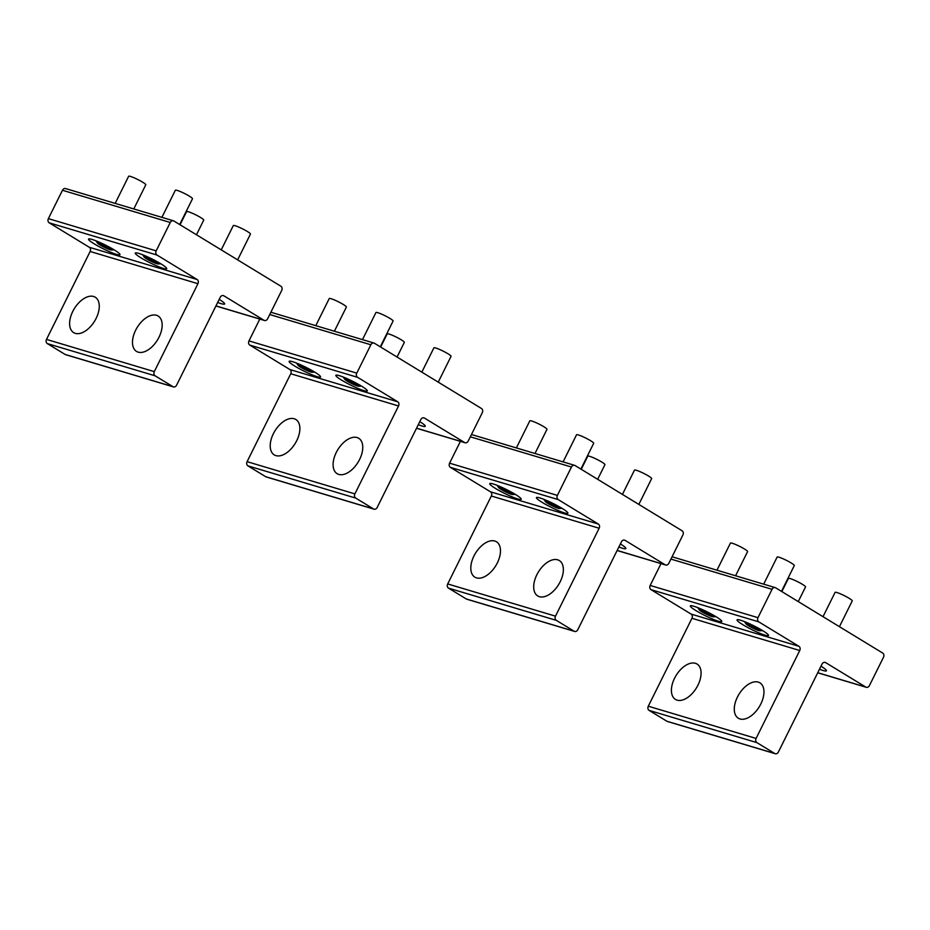 <?xml version="1.0" encoding="UTF-8"?>
<svg xmlns="http://www.w3.org/2000/svg" width="930" height="930" viewBox="0 0 930 930"><rect width="100%" height="100%" fill="white"/><g stroke="black" fill="none" stroke-linecap="round" stroke-linejoin="round"><path stroke-width="1.4" d="M161.89 217.353L175.352 190.243A9.567 1.174 26.4 0 1 177.235 190.429A9.567 1.174 26.4 0 1 187.023 194.8A9.567 1.174 26.4 0 1 192.498 198.753L179.688 224.549M157.868 263.109A7.975 0.977 26.4 0 1 158.054 263.946A7.975 0.977 26.4 0 1 151.52 261.516A7.975 0.977 26.4 0 1 144.65 257.494A7.975 0.977 26.4 0 1 144.243 257.099A7.975 0.977 26.4 0 1 149.184 258.249A7.975 0.977 26.4 0 1 157.868 263.109M147.114 259.063L157.786 263.632L148.881 258.203L144.731 256.959L147.114 259.063L147.707 257.854M153.648 262.4L154.334 260.993M115.181 203.391L128.631 176.281A9.567 1.174 26.4 0 1 130.526 176.456A9.567 1.174 26.4 0 1 140.314 180.827A9.567 1.174 26.4 0 1 145.778 184.791L133.792 208.959M111.158 249.147A7.975 0.977 26.4 0 1 111.344 249.984A7.975 0.977 26.4 0 1 104.811 247.554A7.975 0.977 26.4 0 1 97.929 243.532A7.975 0.977 26.4 0 1 97.534 243.125A7.975 0.977 26.4 0 1 102.463 244.288A7.975 0.977 26.4 0 1 111.158 249.147M100.394 245.09L111.077 249.67L102.16 244.241L98.01 242.997L100.394 245.09L100.998 243.893M106.927 248.438L107.624 247.031M180.048 224.769L186.581 211.598A9.567 1.174 26.4 0 1 188.476 211.784A9.567 1.174 26.4 0 1 198.264 216.155A9.567 1.174 26.4 0 1 203.728 220.119L196.463 234.767M221.235 249.868L233.302 225.572A9.567 1.174 26.4 0 1 235.185 225.746A9.567 1.174 26.4 0 1 244.974 230.117A9.567 1.174 26.4 0 1 250.449 234.081L237.638 259.877M362.491 339.624L375.952 312.515A9.567 1.174 26.4 0 1 377.836 312.701A9.567 1.174 26.4 0 1 387.624 317.072A9.567 1.174 26.4 0 1 393.088 321.024L380.289 346.82M358.469 385.38A7.975 0.977 26.4 0 1 358.654 386.217A7.975 0.977 26.4 0 1 352.121 383.788A7.975 0.977 26.4 0 1 345.239 379.766A7.975 0.977 26.4 0 1 344.844 379.359A7.975 0.977 26.4 0 1 349.773 380.521A7.975 0.977 26.4 0 1 358.469 385.38M347.704 381.335L358.387 385.904L349.471 380.475L345.321 379.231L347.704 381.335L348.308 380.126M354.237 384.671L354.935 383.265M563.092 461.896L576.542 434.787A9.567 1.174 26.4 0 1 578.437 434.961A9.567 1.174 26.4 0 1 588.225 439.344A9.567 1.174 26.4 0 1 593.689 443.296L580.89 469.092M559.07 507.652A7.975 0.977 26.4 0 1 559.255 508.489A7.975 0.977 26.4 0 1 552.722 506.06A7.975 0.977 26.4 0 1 545.84 502.037A7.975 0.977 26.4 0 1 545.433 501.63A7.975 0.977 26.4 0 1 550.374 502.793A7.975 0.977 26.4 0 1 559.07 507.652M548.305 503.607L558.988 508.175L550.072 502.746L545.922 501.502L548.305 503.607L548.909 502.398M554.838 506.943L555.536 505.536M315.781 325.663L329.232 298.553A9.567 1.174 26.4 0 1 331.127 298.728A9.567 1.174 26.4 0 1 340.915 303.099A9.567 1.174 26.4 0 1 346.379 307.063L334.382 331.231M311.759 371.419A7.975 0.977 26.4 0 1 311.945 372.256A7.975 0.977 26.4 0 1 305.412 369.815A7.975 0.977 26.4 0 1 298.53 365.804A7.975 0.977 26.4 0 1 298.123 365.397A7.975 0.977 26.4 0 1 303.064 366.548A7.975 0.977 26.4 0 1 311.759 371.419M300.995 367.362L311.678 371.942L302.762 366.513L298.611 365.269L300.995 367.362L301.599 366.164M307.528 370.698L308.225 369.303M516.371 447.935L529.833 420.825A9.567 1.174 26.4 0 1 531.716 420.999A9.567 1.174 26.4 0 1 541.504 425.37A9.567 1.174 26.4 0 1 546.98 429.335L534.983 453.503M512.36 493.679A7.975 0.977 26.4 0 1 512.535 494.528A7.975 0.977 26.4 0 1 506.001 492.086A7.975 0.977 26.4 0 1 499.131 488.076A7.975 0.977 26.4 0 1 498.724 487.669A7.975 0.977 26.4 0 1 503.665 488.82A7.975 0.977 26.4 0 1 512.36 493.679M501.596 489.633L512.279 494.214L503.363 488.785L499.212 487.541L501.596 489.633L502.188 488.436M508.129 492.97L508.826 491.575M380.649 347.041L387.182 333.87A9.567 1.174 26.4 0 1 389.077 334.056A9.567 1.174 26.4 0 1 398.865 338.427A9.567 1.174 26.4 0 1 404.329 342.391L397.052 357.039M581.25 469.313L587.783 456.142A9.567 1.174 26.4 0 1 589.667 456.328A9.567 1.174 26.4 0 1 599.455 460.699A9.567 1.174 26.4 0 1 604.93 464.651L597.653 479.31M421.836 372.14L433.903 347.843A9.567 1.174 26.4 0 1 435.786 348.018A9.567 1.174 26.4 0 1 445.575 352.389A9.567 1.174 26.4 0 1 451.038 356.353L438.239 382.149M622.437 494.411L634.492 470.115A9.567 1.174 26.4 0 1 636.387 470.289A9.567 1.174 26.4 0 1 646.176 474.66A9.567 1.174 26.4 0 1 651.639 478.625L638.84 504.409M823.027 616.683L835.094 592.375A9.567 1.174 26.4 0 1 836.977 592.561A9.567 1.174 26.4 0 1 846.765 596.932A9.567 1.174 26.4 0 1 852.24 600.896L839.441 626.681M781.851 591.585L788.384 578.413A9.567 1.174 26.4 0 1 790.268 578.6A9.567 1.174 26.4 0 1 800.056 582.971A9.567 1.174 26.4 0 1 805.531 586.923L798.254 601.582M716.972 570.206L730.434 543.097A9.567 1.174 26.4 0 1 732.317 543.271A9.567 1.174 26.4 0 1 742.105 547.642A9.567 1.174 26.4 0 1 747.581 551.606L735.584 575.763M712.95 615.951A7.975 0.977 26.4 0 1 713.136 616.799A7.975 0.977 26.4 0 1 706.602 614.358A7.975 0.977 26.4 0 1 699.732 610.347A7.975 0.977 26.4 0 1 699.325 609.941A7.975 0.977 26.4 0 1 704.266 611.091A7.975 0.977 26.4 0 1 712.95 615.951M702.197 611.905L712.868 616.485L703.963 611.057L699.813 609.813L702.197 611.905L702.789 610.708M708.73 615.242L709.416 613.846M763.681 584.168L777.143 557.058A9.567 1.174 26.4 0 1 779.026 557.233A9.567 1.174 26.4 0 1 788.814 561.604A9.567 1.174 26.4 0 1 794.29 565.568L781.491 591.364M759.671 629.924A7.975 0.977 26.4 0 1 759.857 630.761A7.975 0.977 26.4 0 1 753.323 628.331A7.975 0.977 26.4 0 1 746.441 624.309A7.975 0.977 26.4 0 1 746.034 623.902A7.975 0.977 26.4 0 1 750.975 625.065A7.975 0.977 26.4 0 1 759.671 629.924M748.906 625.867L759.589 630.447L750.673 625.018L746.523 623.774L748.906 625.867L749.499 624.669M755.439 629.215L756.137 627.808M483.205 577.309A20.739 11.927 -58.6 0 0 498.736 559.686A20.739 11.927 -58.6 0 0 496.434 541.748A20.739 11.927 -58.6 0 0 488.076 541.609A20.739 11.927 -58.6 0 0 472.545 559.232A20.739 11.927 -58.6 0 0 474.846 577.158A20.739 11.927 -58.6 0 0 483.205 577.309M574.647 631.447L466.848 599.222A3.185 2.581 106.6 0 1 466.349 599.001L448.516 588.132A3.185 2.581 106.6 0 1 447.702 583.935L491.342 496.016A3.185 2.581 106.6 0 0 490.517 491.819L598.316 524.043A3.185 2.581 106.6 0 1 599.141 528.24L555.501 616.16A3.185 2.581 106.6 0 0 556.314 620.356L574.147 631.226A3.185 2.581 106.6 0 0 574.647 631.447A3.185 2.581 106.6 0 0 577.786 629.75L621.426 541.83A3.185 2.581 106.6 0 1 624.576 540.132A3.185 2.581 106.6 0 1 625.065 540.353L665.183 564.801A3.185 2.581 106.6 0 0 665.682 565.022A3.185 2.581 106.6 0 0 668.821 563.324L682.899 534.971A3.185 2.581 106.6 0 0 682.085 530.774L575.1 465.558A3.185 2.581 106.6 0 0 574.601 465.337A3.185 2.581 106.6 0 0 571.462 467.034L557.384 495.399A3.185 2.581 106.6 0 0 558.198 499.596L598.316 524.043M546.096 596.107A20.739 11.927 121.4 0 1 537.738 595.956A20.739 11.927 121.4 0 1 535.436 578.03A20.739 11.927 121.4 0 1 550.955 560.406A20.739 11.927 121.4 0 1 559.314 560.546A20.739 11.927 121.4 0 1 561.615 578.483A20.739 11.927 121.4 0 1 546.096 596.107M460.408 441.355L449.585 463.175A3.185 2.581 106.6 0 0 450.399 467.372L490.517 491.819M620.391 543.922A17.542 2.139 26.4 0 1 624.669 546.91A17.542 2.139 26.4 0 1 625.844 548.537A17.542 2.139 26.4 0 1 618.869 546.98M537.621 499.236A17.542 2.139 26.4 0 1 536.459 497.608A17.542 2.139 26.4 0 1 549.572 501.781A17.542 2.139 26.4 0 1 566.719 511.581A17.542 2.139 26.4 0 1 567.893 513.209A17.542 2.139 26.4 0 1 554.78 509.036A17.542 2.139 26.4 0 1 537.621 499.236M520.01 497.62A17.542 2.139 26.4 0 1 521.184 499.247A17.542 2.139 26.4 0 1 508.059 495.074A17.542 2.139 26.4 0 1 490.912 485.274A17.542 2.139 26.4 0 1 489.75 483.647A17.542 2.139 26.4 0 1 502.863 487.82A17.542 2.139 26.4 0 1 520.01 497.62M282.615 455.037A20.739 11.927 -58.6 0 0 298.135 437.414A20.739 11.927 -58.6 0 0 295.833 419.476A20.739 11.927 -58.6 0 0 287.475 419.337A20.739 11.927 -58.6 0 0 271.955 436.961A20.739 11.927 -58.6 0 0 274.245 454.886A20.739 11.927 -58.6 0 0 282.615 455.037M374.046 509.175L266.247 476.95A3.185 2.581 106.6 0 1 265.748 476.73L247.915 465.86A3.185 2.581 106.6 0 1 247.101 461.664L290.741 373.744A3.185 2.581 106.6 0 0 289.928 369.559L397.726 401.783A3.185 2.581 106.6 0 1 398.54 405.968L354.9 493.888A3.185 2.581 106.6 0 0 355.713 498.085L373.546 508.954A3.185 2.581 106.6 0 0 374.046 509.175A3.185 2.581 106.6 0 0 377.185 507.478L420.837 419.558A3.185 2.581 106.6 0 1 423.975 417.861A3.185 2.581 106.6 0 1 424.464 418.082L464.593 442.529A3.185 2.581 106.6 0 0 465.081 442.75A3.185 2.581 106.6 0 0 468.22 441.053L482.298 412.699A3.185 2.581 106.6 0 0 481.484 408.502L374.499 343.286A3.185 2.581 106.6 0 0 374 343.065A3.185 2.581 106.6 0 0 370.861 344.763L356.783 373.128A3.185 2.581 106.6 0 0 357.597 377.324L397.726 401.783M345.495 473.835A20.739 11.927 121.4 0 1 337.137 473.684A20.739 11.927 121.4 0 1 334.835 455.758A20.739 11.927 121.4 0 1 350.354 438.135A20.739 11.927 121.4 0 1 358.724 438.274A20.739 11.927 121.4 0 1 361.014 456.212A20.739 11.927 121.4 0 1 345.495 473.835M259.807 319.083L248.984 340.903A3.185 2.581 106.6 0 0 249.798 345.1L289.928 369.559M419.79 421.65A17.542 2.139 26.4 0 1 424.08 424.638A17.542 2.139 26.4 0 1 425.243 426.266A17.542 2.139 26.4 0 1 418.279 424.708M337.032 376.964A17.542 2.139 26.4 0 1 335.858 375.336A17.542 2.139 26.4 0 1 348.971 379.51A17.542 2.139 26.4 0 1 366.129 389.31A17.542 2.139 26.4 0 1 367.292 390.937A17.542 2.139 26.4 0 1 354.179 386.764A17.542 2.139 26.4 0 1 337.032 376.964M319.409 375.348A17.542 2.139 26.4 0 1 320.583 376.976A17.542 2.139 26.4 0 1 307.458 372.802A17.542 2.139 26.4 0 1 290.311 363.002A17.542 2.139 26.4 0 1 289.149 361.375A17.542 2.139 26.4 0 1 302.262 365.548A17.542 2.139 26.4 0 1 319.409 375.348M82.014 332.766A20.739 11.927 -58.6 0 0 97.534 315.142A20.739 11.927 -58.6 0 0 95.232 297.205A20.739 11.927 -58.6 0 0 86.874 297.065A20.739 11.927 -58.6 0 0 71.354 314.689A20.739 11.927 -58.6 0 0 73.656 332.626A20.739 11.927 -58.6 0 0 82.014 332.766M173.445 386.903L65.646 354.679A3.185 2.581 106.6 0 1 65.147 354.458L47.325 343.589A3.185 2.581 106.6 0 1 46.5 339.404L90.14 251.472A3.185 2.581 106.6 0 0 89.327 247.287L197.125 279.512A3.185 2.581 106.6 0 1 197.939 283.697L154.299 371.628A3.185 2.581 106.6 0 0 155.124 375.813L172.957 386.682A3.185 2.581 106.6 0 0 173.445 386.903A3.185 2.581 106.6 0 0 176.584 385.206L220.236 297.286A3.185 2.581 106.6 0 1 223.374 295.589A3.185 2.581 106.6 0 1 223.874 295.81L263.992 320.269A3.185 2.581 106.6 0 0 264.48 320.49A3.185 2.581 106.6 0 0 267.631 318.781L281.709 290.427A3.185 2.581 106.6 0 0 280.883 286.231L173.898 221.015A3.185 2.581 106.6 0 0 173.399 220.794A3.185 2.581 106.6 0 0 170.26 222.491L156.182 250.856A3.185 2.581 106.6 0 0 157.007 255.053L197.125 279.512M144.894 351.563A20.739 11.927 121.4 0 1 136.536 351.424A20.739 11.927 121.4 0 1 134.234 333.486A20.739 11.927 121.4 0 1 149.765 315.863A20.739 11.927 121.4 0 1 158.123 316.002A20.739 11.927 121.4 0 1 160.425 333.94A20.739 11.927 121.4 0 1 144.894 351.563M66.1 188.79A3.185 2.581 106.6 0 0 65.6 188.569A3.185 2.581 106.6 0 0 62.461 190.266L48.383 218.631A3.185 2.581 106.6 0 0 49.209 222.828L89.327 247.287M219.189 299.379A17.542 2.139 26.4 0 1 223.479 302.366A17.542 2.139 26.4 0 1 224.642 303.994A17.542 2.139 26.4 0 1 217.678 302.436M136.431 254.692A17.542 2.139 26.4 0 1 135.257 253.065A17.542 2.139 26.4 0 1 148.382 257.238A17.542 2.139 26.4 0 1 165.528 267.038A17.542 2.139 26.4 0 1 166.691 268.665A17.542 2.139 26.4 0 1 153.578 264.492A17.542 2.139 26.4 0 1 136.431 254.692M118.819 253.076A17.542 2.139 26.4 0 1 119.982 254.704A17.542 2.139 26.4 0 1 106.869 250.53A17.542 2.139 26.4 0 1 89.71 240.731A17.542 2.139 26.4 0 1 88.548 239.103A17.542 2.139 26.4 0 1 101.661 243.276A17.542 2.139 26.4 0 1 118.819 253.076M683.806 699.581A20.739 11.927 -58.6 0 0 699.337 681.957A20.739 11.927 -58.6 0 0 697.035 664.02A20.739 11.927 -58.6 0 0 688.677 663.881A20.739 11.927 -58.6 0 0 673.146 681.504A20.739 11.927 -58.6 0 0 675.447 699.43A20.739 11.927 -58.6 0 0 683.806 699.581M775.236 753.719L667.438 721.494A3.185 2.581 106.6 0 1 666.95 721.273L649.117 710.404A3.185 2.581 106.6 0 1 648.291 706.207L691.943 618.287A3.185 2.581 106.6 0 0 691.118 614.091L798.917 646.315A3.185 2.581 106.6 0 1 799.742 650.512L756.09 738.432A3.185 2.581 106.6 0 0 756.915 742.628L774.748 753.498A3.185 2.581 106.6 0 0 775.236 753.719A3.185 2.581 106.6 0 0 778.387 752.021L822.027 664.101A3.185 2.581 106.6 0 1 825.166 662.404A3.185 2.581 106.6 0 1 825.666 662.625L865.784 687.072A3.185 2.581 106.6 0 0 866.283 687.293A3.185 2.581 106.6 0 0 869.422 685.596L883.5 657.243A3.185 2.581 106.6 0 0 882.675 653.046L775.69 587.83A3.185 2.581 106.6 0 0 775.202 587.609A3.185 2.581 106.6 0 0 772.051 589.306L757.973 617.671A3.185 2.581 106.6 0 0 758.799 621.868L798.917 646.315M746.697 718.379A20.739 11.927 121.4 0 1 738.327 718.227A20.739 11.927 121.4 0 1 736.025 700.302A20.739 11.927 121.4 0 1 751.556 682.678A20.739 11.927 121.4 0 1 759.915 682.818A20.739 11.927 121.4 0 1 762.216 700.755A20.739 11.927 121.4 0 1 746.697 718.379M661.009 563.626L650.175 585.447A3.185 2.581 106.6 0 0 651 589.643L691.118 614.091M820.992 666.194A17.542 2.139 26.4 0 1 825.27 669.182A17.542 2.139 26.4 0 1 826.445 670.809A17.542 2.139 26.4 0 1 819.47 669.251M738.222 621.507A17.542 2.139 26.4 0 1 737.06 619.88A17.542 2.139 26.4 0 1 750.173 624.053A17.542 2.139 26.4 0 1 767.32 633.853A17.542 2.139 26.4 0 1 768.494 635.481A17.542 2.139 26.4 0 1 755.369 631.307A17.542 2.139 26.4 0 1 738.222 621.507M720.611 619.892A17.542 2.139 26.4 0 1 721.773 621.519A17.542 2.139 26.4 0 1 708.66 617.334A17.542 2.139 26.4 0 1 691.513 607.546A17.542 2.139 26.4 0 1 690.339 605.918A17.542 2.139 26.4 0 1 703.464 610.092A17.542 2.139 26.4 0 1 720.611 619.892M491.342 496.016L599.141 528.24M447.702 583.935L555.501 616.16M448.516 588.132L556.314 620.356M466.349 599.001L574.147 631.226M624.042 540.039L625.065 540.353M617.148 550.444L665.183 564.801M450.399 467.372L558.198 499.596M449.585 463.175L557.384 495.399M470.336 436.809L571.462 467.034M290.741 373.744L398.54 405.968M247.101 461.664L354.9 493.888M247.915 465.86L355.713 498.085M265.748 476.73L373.546 508.954M423.441 417.768L424.464 418.082M416.559 428.172L464.593 442.529M249.798 345.1L357.597 377.324M248.984 340.903L356.783 373.128M269.735 314.538L370.861 344.763M90.14 251.472L197.939 283.697M46.5 339.404L154.299 371.628M47.325 343.589L155.124 375.813M65.147 354.458L172.957 386.682M222.84 295.507L223.874 295.81M215.958 305.9L263.992 320.269M49.209 222.828L157.007 255.053M48.383 218.631L156.182 250.856M62.461 190.266L170.26 222.491M691.943 618.287L799.742 650.512M648.291 706.207L756.09 738.432M649.117 710.404L756.915 742.628M666.95 721.273L774.748 753.498M824.631 662.311L825.666 662.625M817.749 672.716L865.784 687.072M651 589.643L758.799 621.868M650.175 585.447L757.973 617.671M670.937 559.081L772.051 589.306M158.054 263.946L160.855 263.818M144.243 257.099L142.65 254.785M111.344 249.984L114.146 249.856M97.534 243.125L95.941 240.812M358.654 386.217L361.456 386.09M344.844 379.359L343.251 377.057M559.255 508.489L562.057 508.361M545.433 501.63L543.841 499.317M311.945 372.256L314.747 372.128M298.123 365.397L296.531 363.084M512.535 494.528L515.348 494.4M498.724 487.669L497.132 485.355M713.136 616.799L715.949 616.671M699.325 609.941L697.733 607.627M759.857 630.761L762.658 630.633M746.034 623.902L744.442 621.589M617.125 550.514L665.682 565.022M471.475 434.508L574.601 465.337M416.524 428.242L465.081 442.75M270.874 312.236L374 343.065M215.923 305.97L264.48 320.49M65.6 188.569L173.399 220.794M817.714 672.785L866.283 687.293M672.076 556.779L775.202 587.609"/></g></svg>
